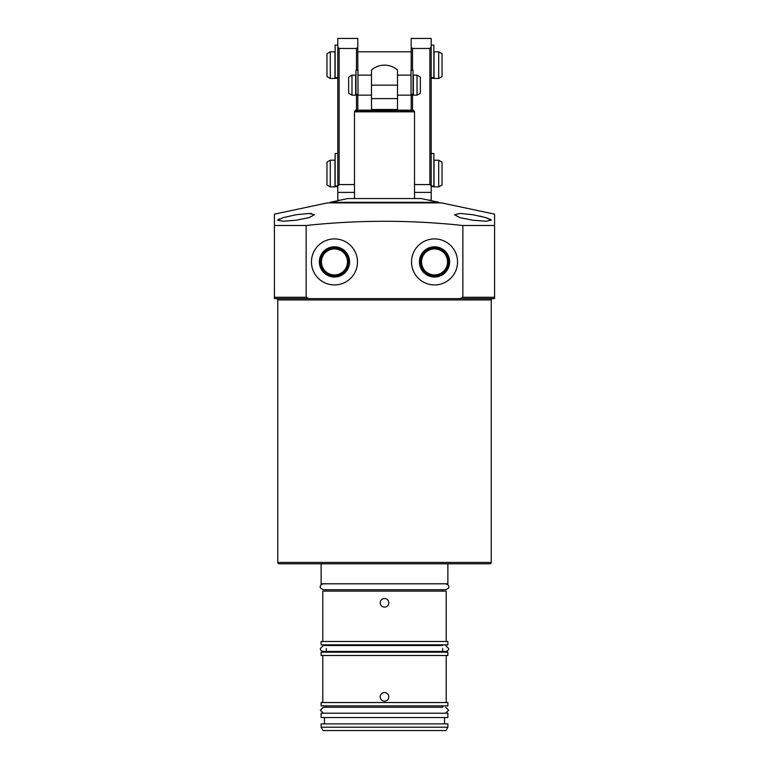 <?xml version="1.0" encoding="UTF-8"?>
<svg xmlns="http://www.w3.org/2000/svg" width="769" height="769" viewBox="0 0 769 769"><rect width="100%" height="100%" fill="white"/><g stroke="black" fill="none" stroke-linecap="round" stroke-linejoin="round"><path stroke-width="1.15" d="M453.873 563.783L315.127 563.783M447.539 261.921A13.006 13.006 0 0 1 434.533 274.927A13.006 13.006 0 0 1 421.527 261.921A13.006 13.006 0 0 1 434.533 248.916A13.006 13.006 0 0 1 447.539 261.921M347.473 261.921A13.006 13.006 0 0 1 334.467 274.927A13.006 13.006 0 0 1 321.461 261.921A13.006 13.006 0 0 1 334.467 248.916A13.006 13.006 0 0 1 347.473 261.921M319.356 261.921A15.111 15.111 0 0 0 334.467 277.032A15.111 15.111 0 0 0 349.578 261.921A15.111 15.111 0 0 0 334.467 246.811A15.111 15.111 0 0 0 319.356 261.921M319.981 261.921A14.486 14.486 0 0 0 334.467 276.407A14.486 14.486 0 0 0 348.953 261.921A14.486 14.486 0 0 0 334.467 247.435A14.486 14.486 0 0 0 319.981 261.921M320.798 261.921A13.679 13.679 0 0 0 334.467 275.6A13.679 13.679 0 0 0 348.146 261.921A13.679 13.679 0 0 0 334.467 248.252A13.679 13.679 0 0 0 320.798 261.921M419.422 261.921A15.111 15.111 0 0 0 434.533 277.032A15.111 15.111 0 0 0 449.644 261.921A15.111 15.111 0 0 0 434.533 246.811A15.111 15.111 0 0 0 419.422 261.921M420.047 261.921A14.486 14.486 0 0 0 434.533 276.407A14.486 14.486 0 0 0 449.019 261.921A14.486 14.486 0 0 0 434.533 247.435A14.486 14.486 0 0 0 420.047 261.921M420.854 261.921A13.679 13.679 0 0 0 434.533 275.6A13.679 13.679 0 0 0 448.202 261.921A13.679 13.679 0 0 0 434.533 248.252A13.679 13.679 0 0 0 420.854 261.921M411.521 261.921A23.012 23.012 0 0 0 434.533 284.934A23.012 23.012 0 0 0 457.545 261.921A23.012 23.012 0 0 0 434.533 238.909A23.012 23.012 0 0 0 411.521 261.921M311.455 261.921A23.012 23.012 0 0 0 334.467 284.934A23.012 23.012 0 0 0 357.479 261.921A23.012 23.012 0 0 0 334.467 238.909A23.012 23.012 0 0 0 311.455 261.921M296.113 298.612L284.77 298.612M472.887 214.734L459.91 213.436L454.546 214.734L459.9 217.608L472.887 220.222L485.864 221.232L491.237 220.222L485.835 217.608L472.887 214.734M296.113 214.734L283.155 217.617L277.763 220.222L283.136 221.232L296.113 220.222L309.109 217.608L314.454 214.734L309.09 213.436L296.113 214.734M278.176 219.636L279.243 219.021M308.955 298.612L274.427 298.612L274.427 214.157L327.469 202.891L441.531 202.891L494.573 214.157L494.573 298.612L494.573 297.276L462.861 297.276L462.861 225.5C410.636 219.886 358.392 219.886 306.139 225.5L306.139 297.276L308.955 298.612L494.573 298.612M274.427 214.157L274.427 225.5L306.139 225.5M462.861 225.5L494.573 225.5L494.573 220.991M276.436 298.612A1.336 1.336 0 0 1 277.763 299.948L491.237 299.948A1.336 1.336 0 0 1 492.564 298.612M489.901 563.783L279.099 563.783L489.901 563.783A1.336 1.336 0 0 0 491.237 562.447L491.237 299.948M279.099 563.783A1.336 1.336 0 0 1 277.763 562.447L277.763 299.948M460.045 298.612L462.861 297.276M310.493 213.465L311.416 213.522M479.818 216.079L488.094 218.348M489.757 219.021L490.833 219.646M274.427 298.612L274.427 297.276L306.139 297.276M330.132 202.305L347.809 198.546L421.191 198.546L438.868 202.305L330.132 202.305L330.132 202.891M414.52 198.546L414.52 111.832L354.48 111.832L354.48 198.546M355.057 110.832L413.943 110.832A1.336 1.336 0 0 0 412.79 110.159L356.21 110.159A1.336 1.336 0 0 0 355.057 110.832L354.48 111.832M413.943 110.832L414.52 111.832M371.494 98.605L371.494 69.941A20.013 20.013 0 0 1 397.506 69.941L397.506 98.605L371.494 98.605L371.494 110.159L371.494 109.496L397.506 109.496L397.506 98.605M397.506 109.496L397.506 110.159L397.506 109.496M348.645 93.222L348.645 77.063L351.981 75.141L351.981 95.154L348.645 93.222M351.981 95.154L355.653 95.154L355.653 75.141L351.981 75.141M397.506 95.154L411.021 95.154L411.021 94.279L413.02 94.279L413.02 94.933L411.021 94.933L413.02 94.933M411.021 75.141L397.506 75.141M371.494 75.141L357.979 75.141M371.494 95.154L357.979 95.154L355.98 94.933L355.98 94.279L357.979 94.279L357.979 94.933L355.98 94.933M417.019 95.154L417.019 75.141L413.347 75.141L413.347 95.154L417.019 95.154L420.355 93.222L420.355 77.063L417.019 75.141M438.705 78.476L442.04 76.554L442.04 53.715L438.705 51.792L434.033 51.792L434.033 78.476L438.705 78.476L438.705 51.792M411.184 51.792L357.816 51.792M334.967 78.476L334.967 51.792L330.295 51.792L330.295 78.476L334.967 78.476M330.295 78.476L326.96 76.554L326.96 53.715L330.295 51.792M438.705 186.877L442.04 184.954L442.04 162.115L438.705 160.192L434.033 160.192L434.033 186.877L438.705 186.877L438.705 160.192M334.967 186.877L334.967 160.192L330.295 160.192L330.295 186.877L334.967 186.877M330.295 186.877L326.96 184.954L326.96 162.115L330.295 160.192M411.184 110.159L411.184 94.933M411.184 70.133L411.184 38.45L431.198 38.45L431.198 185.925L429.861 184.589L429.861 48.457L431.198 47.12M429.035 200.219L431.198 200.219L431.198 185.925M414.52 184.589L429.861 184.589M411.184 47.12L412.52 48.457L429.861 48.457M412.52 48.457L412.52 70.133M412.52 94.933L412.52 110.159M339.965 200.219L337.802 200.219L337.802 38.45L357.816 38.45L357.816 70.133M357.816 94.933L357.816 110.159M337.802 47.12L339.139 48.457L339.139 184.589L354.48 184.589M339.139 184.589L337.802 185.925M339.139 48.457L356.48 48.457L357.816 47.12M356.48 110.159L356.48 94.933M356.48 70.133L356.48 48.457M355.98 94.279L355.98 70.133L357.979 70.133L357.979 94.279M411.021 94.279L411.021 70.133L413.02 70.133L413.02 94.279M337.802 78.255L335.14 78.255L335.14 45.121L337.802 45.121M431.198 77.631L433.86 77.631L433.86 45.121L431.198 45.121M433.86 77.631L433.86 78.255L431.198 78.255M431.198 186.031L433.86 186.031L433.86 153.521L431.198 153.521M433.86 186.031L433.86 186.656L431.198 186.656M337.802 186.656L335.14 186.656L335.14 153.521L337.802 153.521M384.5 701.203C387.134 700.944 388.576 699.502 388.835 696.858C388.576 694.224 387.134 692.782 384.5 692.523C381.866 692.782 380.424 694.224 380.165 696.858C380.424 699.492 381.866 700.944 384.5 701.203M388.835 602.8C388.576 605.434 387.134 606.885 384.5 607.135C381.866 606.885 380.424 605.434 380.165 602.8C380.424 600.166 381.866 598.724 384.5 598.465C387.134 598.724 388.576 600.166 388.835 602.8M445.943 730.55L323.057 730.55L321.125 727.214L447.875 727.214L445.943 730.55M447.875 727.214L447.875 723.879L321.125 723.879L321.125 727.214M447.875 713.209L321.125 713.209L321.125 717.544L447.875 717.544L447.875 713.209M447.875 702.53L321.125 702.53L321.125 705.865L447.875 705.865L447.875 702.53M447.875 652.17L321.125 652.17L321.125 655.505L447.875 655.505L447.875 652.17M447.875 641.49L321.125 641.49L321.125 644.826L447.875 644.826L447.875 641.49M446.203 641.49L446.203 591.13L322.797 591.13L322.797 641.49M447.875 563.783L447.875 583.796L321.125 583.796L321.125 563.783M380.165 696.858A4.335 4.335 0 0 1 384.5 692.523M277.763 562.447L491.237 562.447M371.494 85.148L397.506 85.148M414.52 192.404L431.198 192.404M337.802 192.404L354.48 192.404M335.14 77.631L337.802 77.631M335.14 186.031L337.802 186.031M438.868 202.305L438.868 202.891M444.54 717.544L444.54 723.879M442.704 705.865L442.704 707.269L323.326 707.269L326.296 707.269L326.296 705.865M442.704 644.826L442.704 645.527L323.326 645.527L326.296 645.527L326.296 644.826M442.704 648.498L442.704 652.17M442.704 589.727L442.704 591.13M446.203 655.505L446.203 702.53M322.797 655.505L322.797 702.53M326.296 589.727L326.296 591.13M326.296 648.498L326.296 652.17M324.46 717.544L324.46 723.879M445.674 583.796C448.087 584.632 449.077 585.622 448.644 586.757C449.404 587.42 448.414 588.4 445.674 589.727L323.326 589.727C320.586 588.4 319.596 587.42 320.356 586.757C319.923 585.622 320.913 584.632 323.326 583.796M445.674 645.527L448.644 648.498C448.683 650.065 447.693 651.055 445.674 651.468L323.326 651.468C321.307 651.055 320.317 650.065 320.356 648.498L323.326 645.527M323.326 713.209L320.356 710.239L323.326 707.269M445.674 713.209L448.644 710.239L445.674 707.269"/></g></svg>
